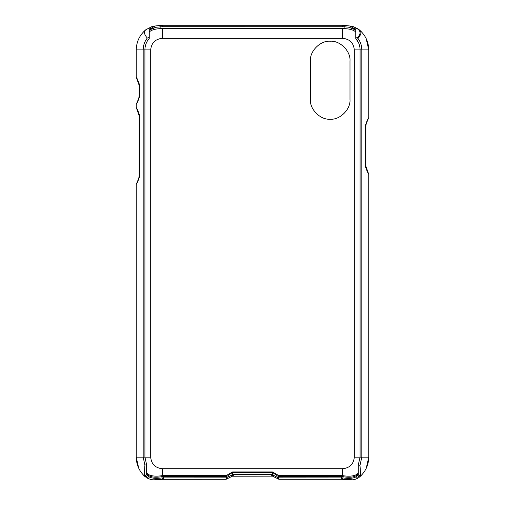 <?xml version="1.0" encoding="UTF-8"?>
<svg xmlns="http://www.w3.org/2000/svg" width="505" height="505" viewBox="0 0 505 505"><rect width="100%" height="100%" fill="white"/><g stroke="black" fill="none" stroke-linecap="round" stroke-linejoin="round"><path stroke-width="0.76" d="M365.866 125.732L365.866 166.164L365.292 166.164L365.292 125.732C366.706 121.553 367.861 118.833 368.757 117.558L366.295 123.542L365.866 125.732L365.292 125.732M139.134 176.277L139.134 115.62L139.708 115.62L139.708 176.277C138.294 180.449 137.139 183.176 136.243 184.445L138.705 178.467L139.134 176.277L139.708 176.277M139.134 96.266L139.134 85.294L139.708 85.294L139.708 96.266C138.294 100.445 137.139 103.165 136.243 104.44L138.705 98.456L139.134 96.266L139.708 96.266M271.431 475.319L271.431 474.656L272.795 474.82L272.668 476.209L278.911 479.283L341.5 479.283L351.606 479.75C353.191 480.047 355.507 479.397 358.55 477.799L360.014 476.594C365.689 471.354 368.606 464.871 368.757 457.151L361.826 457.151L359.983 465.32L360.69 475.426L360.014 476.594C358.922 477.118 358.152 476.758 357.704 475.514L358.291 474.536L358.279 464.865L360.09 457.151L360.09 49.894C360.033 45.545 358.594 41.719 355.754 38.424L355.741 31.834L353.803 30.584C351.291 29.391 348.065 28.735 344.113 28.608L162.238 28.57L162.238 38.336L342.762 38.336L342.762 28.57M272.612 476.127L232.332 476.209L232.029 475.028L232.552 474.656L271.431 474.656M273.136 475.495C272.403 476.48 272.29 476.259 272.795 474.82M231.864 475.495C232.597 476.48 232.71 476.259 232.205 474.82M139.134 115.62L136.243 107.451L136.243 104.44M139.134 85.294L136.243 77.126L136.243 49.894C136.426 41.77 139.601 35.066 145.768 29.782L152.554 26.266L154.764 26.361L155.237 27.339L153.331 28.646L149.259 29.763L149.246 38.424C146.406 41.719 144.967 45.545 144.91 49.894L144.91 457.151L146.614 464.651L146.601 474.435L148.47 476.575C151.55 478.38 156.171 478.816 162.326 477.875L226.089 477.844L226.089 476.562L162.326 476.6C156.165 477.717 151.544 477.339 148.47 475.464L146.614 472.939M351.669 28.646L355.741 29.763L355.76 37.515L356.978 38.033C360.299 34.946 360.923 32.282 358.859 30.041L357.591 28.911L351.669 28.646L349.763 27.339L350.236 26.361L352.446 26.266L358.108 28.911L359.806 30.262C365.614 35.52 368.599 42.06 368.757 49.894L368.757 117.558M148.47 476.575C148.003 477.724 147.29 478.102 146.343 477.717L144.196 475.319L144.91 465.092L143.174 457.151L143.174 49.894C143.218 45.469 144.607 41.511 147.321 38.02C144.178 34.555 143.66 31.809 145.768 29.782M358.575 29.258L359.806 30.262C361.769 32.263 361.113 34.914 357.83 38.216C360.45 41.669 361.782 45.557 361.826 49.894L368.757 49.894L366.175 38.595M355.741 29.763L355.741 31.834M358.481 42.597L355.754 38.424L355.76 37.515M149.259 29.763L149.227 31.417M349.763 27.339L344.113 26.733L344.113 28.608M148.937 32.067L151.197 30.584C153.709 29.391 156.935 28.735 160.887 28.608L162.238 28.57M344.189 25.439L344.113 26.733L162.238 26.696L155.237 27.339M342.762 38.336C349.731 39.074 353.582 42.925 354.314 49.894L354.314 457.151C353.582 464.114 349.731 467.971 342.762 468.703L162.238 468.703C155.269 467.971 151.418 464.114 150.686 457.151L150.686 49.894L144.91 49.894C144.935 46.409 145.894 43.215 147.801 40.305L149.246 38.424M151.197 30.584L149.253 31.834M147.189 475.42C146.74 476.669 145.964 477.023 144.872 476.493C139.266 471.266 136.394 464.815 136.243 457.151L138.73 468.249M366.239 468.312L368.757 457.151L368.757 174.339C367.861 173.07 366.706 170.343 365.292 166.164M150.686 457.151L136.243 457.151L136.243 184.445M136.243 77.126C137.139 78.389 138.294 81.116 139.708 85.294M136.243 107.451C137.139 108.72 138.294 111.441 139.708 115.62M146.614 472.787L148.028 474.258M146.614 472.977L148.142 474.346C151.374 476.171 156.077 476.606 162.238 475.659L226.089 475.622L232.552 471.96L272.447 471.96L278.911 475.622L278.388 476.562L272.447 472.402L232.552 472.402L226.612 476.562L226.612 477.844C226.915 479.1 226.739 479.441 226.089 478.854L226.089 477.844L232.029 475.028L232.029 472.97L231.505 472.459M273.495 472.459L272.971 472.97L272.971 475.028L278.388 477.844L278.911 475.622L342.762 475.666C348.867 476.638 353.532 476.228 356.764 474.429L358.064 473.286L357.704 474.334L356.429 475.552C353.355 477.402 348.772 477.755 342.661 476.613L278.911 476.562L278.911 477.844L342.661 477.881C348.778 478.847 353.367 478.437 356.429 476.657L357.704 475.514M356.871 474.34L358.279 473.078M349.984 99.428C350.868 109.213 339.985 120.095 330.194 119.212C320.41 120.095 309.527 109.213 310.411 99.428L310.411 61.01C309.527 51.22 320.41 40.343 330.194 41.227C339.985 40.343 350.868 51.22 349.984 61.01L349.984 99.428C350.868 109.213 339.985 120.095 330.194 119.212C320.41 120.095 309.527 109.213 310.411 99.428M310.411 61.01C309.527 51.22 320.41 40.343 330.194 41.227C339.985 40.343 350.868 51.22 349.984 61.01M358.279 474.359L358.279 473.28L357.704 474.334M153.331 28.646L146.892 28.911M149.789 28.911L154.764 26.361M147.321 38.02L149.24 37.515M357.591 28.911L358.626 29.385M350.236 26.361L355.211 28.911M146.841 473.198L147.189 474.239M148.142 474.346L148.47 475.464M226.089 475.622L226.612 476.562L226.089 476.562L226.089 475.622M356.764 474.429L356.429 475.552M146.614 464.651L144.91 465.092M146.601 474.435C146.153 475.558 145.352 475.855 144.196 475.319M146.343 477.717C153.735 481.012 152.447 479.485 162.326 479.321L226.089 479.283L232.332 476.209M278.388 477.844C278.085 479.1 278.261 479.441 278.911 478.854L278.911 477.844L278.388 477.844M359.806 30.262L358.859 30.041M357.83 38.216L356.978 38.033M356.429 476.657C356.89 477.799 357.597 478.184 358.55 477.799M359.983 465.32L358.279 464.865M360.69 475.426C359.535 475.956 358.733 475.659 358.291 474.536M233.569 475.319L233.569 474.656M144.91 49.894L136.243 49.894M160.811 25.439L160.887 28.608M150.686 49.894C151.418 42.925 155.269 39.074 162.238 38.336M354.314 49.894L361.826 49.894L361.826 457.151L354.314 457.151M342.762 468.703L342.661 476.613M162.326 476.6L162.238 468.703M163.399 478.854L163.399 475.622M232.552 471.96L232.552 474.656M272.447 474.656L272.447 471.96M341.5 478.854L341.5 475.622M162.326 477.875L162.238 478.898M342.661 477.881L342.762 478.904M342.762 26.696L342.762 25.401M162.238 26.696L162.238 25.401M358.108 28.911C365.001 34.22 368.549 41.214 368.757 49.894M365.866 166.164L368.757 174.339M358.064 473.286L358.279 472.895M352.446 26.266L342.762 25.25L162.238 25.25L152.554 26.266"/></g></svg>
